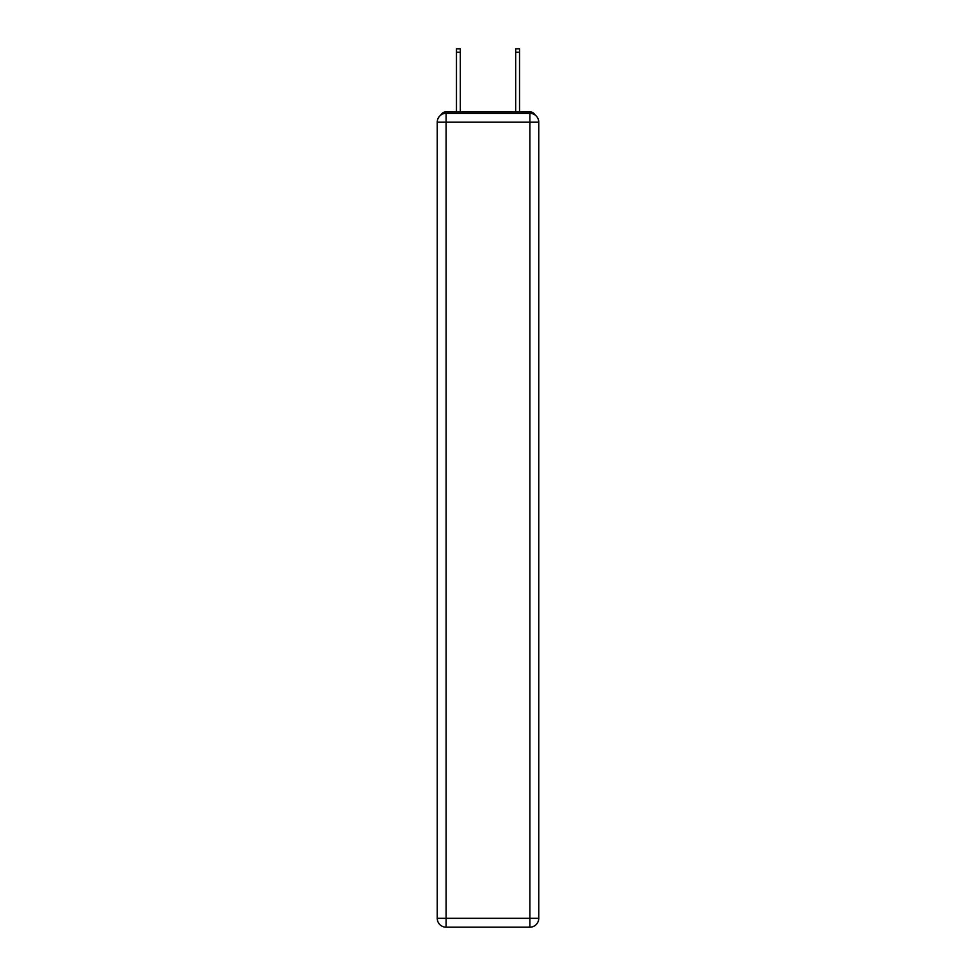 <?xml version="1.0" encoding="UTF-8"?>
<svg xmlns="http://www.w3.org/2000/svg" width="976" height="976" viewBox="0 0 976 976"><rect width="100%" height="100%" fill="white"/><g stroke="black" fill="none" stroke-linecap="round" stroke-linejoin="round"><path stroke-width="1.46" d="M535.141 115.046A5.917 5.917 0 0 0 529.883 111.837L446.117 111.837A5.917 5.917 0 0 0 440.859 115.046M446.117 111.837L456.475 111.837L456.475 48.8L460.33 48.8L460.33 111.837L464.918 111.837M511.082 111.837L515.67 111.837L515.67 48.8L519.525 48.8L519.525 111.837L529.883 111.837M446.117 113.314L529.883 113.314A8.882 8.882 0 0 1 538.752 122.195L538.752 918.318A8.882 8.882 0 0 1 529.883 927.2L446.117 927.2L446.117 918.318L529.883 918.318L529.883 122.195L446.117 122.195L446.117 918.318L437.248 918.318L437.248 122.195L446.117 122.195L446.117 113.314A8.882 8.882 0 0 0 437.248 122.195A8.882 8.882 0 0 1 446.117 113.314M437.248 918.318A8.882 8.882 0 0 0 446.117 927.2A8.882 8.882 0 0 1 437.248 918.318M529.883 927.2A8.882 8.882 0 0 0 538.752 918.318L529.883 918.318L529.883 927.2M538.752 122.195A8.882 8.882 0 0 0 529.883 113.314L529.883 122.195L538.752 122.195M456.475 52.204L460.33 52.204M519.525 52.204L515.67 52.204"/></g></svg>
